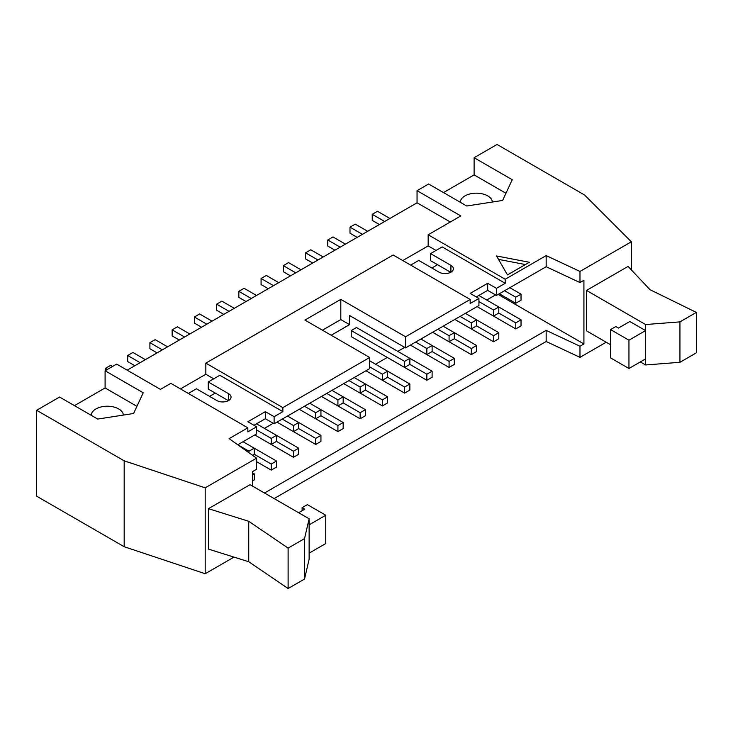 <?xml version="1.0" encoding="UTF-8"?>
<svg xmlns="http://www.w3.org/2000/svg" width="733" height="733" viewBox="0 0 733 733"><rect width="100%" height="100%" fill="white"/><g stroke="black" fill="none" stroke-linecap="round" stroke-linejoin="round"><path stroke-width="1.1" d="M145.363 359.656L132.93 352.472L127.679 355.505L127.679 361.571L134.854 365.712M254.241 454.249L271.228 464.053L276.478 461.02L254.241 448.193L254.241 454.249L252.491 455.266M276.478 461.02L276.478 467.086L271.228 470.119L271.228 464.053M271.228 444.445L271.228 438.389L276.478 435.356L276.478 441.413L271.228 444.445L254.772 434.944L293.457 457.282L293.457 451.216L298.707 448.193L256.523 423.83M256.605 429.941L271.228 438.389M271.228 470.119L256.568 461.662M127.679 355.505L140.104 362.688M167.591 346.819L155.167 339.645L149.908 342.678L149.908 348.734L157.091 352.885M276.478 441.413L293.457 451.216M298.707 448.193L298.707 454.249L293.457 457.282M293.457 431.609L293.457 425.552L298.707 422.52L298.707 428.585L293.457 431.609L277.001 422.116L315.694 444.445L315.694 438.389L320.944 435.356L287.51 416.051M282.251 419.084L293.457 425.552M149.908 342.678L162.341 349.852M189.829 333.982L177.395 326.808L172.145 329.841L172.145 335.897L179.319 340.048M298.707 428.585L315.694 438.389M320.944 435.356L320.944 441.413L315.694 444.445M315.694 418.781L315.694 412.716L320.944 409.683L320.944 415.748L315.694 418.781L299.238 409.28L337.922 431.618L337.922 425.552L343.172 422.52L309.738 403.214M304.488 406.247L315.694 412.716M172.145 329.841L184.569 337.015M212.057 321.146L199.623 313.971L194.373 317.004L194.373 323.07L201.557 327.211M320.944 415.748L337.922 425.552M343.172 422.52L343.172 428.585L337.922 431.618M337.922 405.945L337.922 399.879L343.172 396.846L343.172 402.912L337.922 405.945L321.466 396.443L360.15 418.781L360.15 412.716L365.41 409.683L331.967 390.377M326.716 393.41L337.922 399.879M194.373 317.004L206.807 324.178M234.285 308.309L221.861 301.135L216.611 304.168L216.611 310.233L223.785 314.375M343.172 402.912L360.15 412.716M365.41 409.683L365.41 415.748L360.15 418.781M360.15 393.108L360.15 387.042L365.41 384.01L365.41 390.075L360.15 393.108L343.695 383.606L382.388 405.945L382.388 399.879L387.638 396.846L354.204 377.541M348.954 380.574L360.15 387.042M216.611 304.168L229.035 311.342M256.523 295.472L244.089 288.298L238.839 291.331L238.839 297.396L246.013 301.538M365.41 390.075L382.388 399.879M387.638 396.846L387.638 402.912L382.388 405.945M382.388 380.271L382.388 374.206L387.638 371.173L387.638 377.238L382.388 380.271L365.932 370.77L404.616 393.108L404.616 387.042L409.866 384.01L369.698 360.819M369.698 366.876L382.388 374.206M238.839 291.331L251.272 298.505M278.751 282.636L266.326 275.461L261.076 278.494L261.076 284.56L268.251 288.701M387.638 377.238L404.616 387.042M409.866 384.01L409.866 390.075L404.616 393.108M351.226 330.546L351.226 336.612L404.616 367.435L404.616 361.369L409.866 358.336L356.476 327.514L351.226 330.546L404.616 361.369M409.866 364.402L426.853 374.206L432.103 371.173L409.866 358.336L409.866 364.402L404.616 367.435M261.076 278.494L273.501 285.668M300.988 269.799L288.555 262.625L283.305 265.658L283.305 271.723L290.479 275.865M432.103 371.173L432.103 377.238L426.853 380.271L426.853 374.206M426.853 354.598L426.853 348.532L432.103 345.5L432.103 351.565L426.853 354.598L410.398 345.096L449.082 367.435L449.082 361.369L454.332 358.336L420.898 339.031M415.648 342.064L426.853 348.532M426.853 380.271L373.454 349.449M283.305 265.658L295.729 272.832M323.216 256.971L310.792 249.788L305.533 252.821L305.533 258.886L312.716 263.028M432.103 351.565L449.082 361.369M454.332 358.336L454.332 364.402L449.082 367.435M449.082 341.761L449.082 335.696L454.332 332.663L454.332 338.728L449.082 341.761L432.626 332.26L471.319 354.598L471.319 348.532L476.569 345.5L454.332 332.672M437.876 329.227L449.082 335.696M305.533 252.821L317.966 259.995M454.332 332.663L443.135 326.203M345.454 244.135L333.02 236.961L327.77 239.984L327.77 246.05L334.944 250.2M454.332 338.728L471.319 348.532M476.569 345.5L476.569 351.565L471.319 354.598M471.319 328.925L471.319 322.868L476.569 319.835L476.569 325.892L471.319 328.925L454.863 319.423M460.113 316.399L471.319 322.868M327.77 239.984L340.194 247.168M476.569 325.892L493.547 335.696L498.797 332.672L465.363 313.367M367.682 231.298L355.248 224.124L349.998 227.157L349.998 233.213L357.182 237.364M498.797 332.672L498.797 338.728L493.547 341.761L493.547 335.696M493.547 316.088L493.547 310.032L498.797 306.999L498.797 313.064L493.547 316.088L477.091 306.596L515.775 328.925L515.775 322.868L521.035 319.835L521.035 325.892L515.775 328.925M478.933 301.593L493.547 310.032M493.547 341.761L454.863 319.432M349.998 227.157L362.432 234.331M521.035 319.835L478.841 295.472M252.628 474.792L254.241 473.857L252.628 472.922M254.241 473.857L254.241 479.923L252.628 480.857M248.991 452.774L248.991 451.216L254.241 448.184L243.044 441.724M237.785 444.748L248.991 451.216M498.797 313.064L515.775 322.868M515.775 297.195L521.035 294.162L521.035 300.228L515.775 303.26L515.775 297.195L504.579 290.726M521.035 294.162L509.829 287.693M515.775 303.26L499.32 293.759M188.335 393.456L196.435 388.783L216.785 400.539A8.356 4.819 0 0 0 225.892 401.583A8.356 4.819 0 0 0 231.051 397.121A8.356 4.819 0 0 0 228.595 393.713L208.245 381.966L208.245 389.04L228.375 400.658M507.465 274.902L496.525 255.954L529.345 262.277L507.465 274.902M525.405 264.549L498.495 259.372M629.83 321.503L645.581 330.592L628.951 340.194L610.571 329.584L615.821 326.551L618.45 328.072L629.83 321.503M696.35 312.405L649.96 289.663L628.08 266.418L586.501 290.424L645.581 324.536L679.94 321.879L696.35 312.405L696.35 352.83L679.94 362.304L679.94 321.879M640.33 361.928L645.581 364.961L679.94 362.304M586.501 290.424L586.501 330.849L610.571 344.748M645.581 364.961L645.581 324.536M610.571 329.584L610.571 357.887L628.951 368.497L645.581 358.895M628.951 368.497L628.951 340.194M288.115 588.526L288.115 548.092L248.734 521.31L248.734 561.735L288.115 588.526L304.534 579.043L304.534 538.618L309.124 518.781L250.045 484.678L208.465 508.675L248.734 521.31M248.734 561.735L208.465 549.109L208.465 508.675M288.115 548.092L304.534 538.618M298.624 512.724L304.745 509.178L302.124 507.667L307.374 504.634L325.754 515.244L309.124 524.846L309.124 559.215L304.534 579.043M309.124 524.846L309.124 518.781M302.124 507.667L302.124 510.699M309.124 553.149L325.754 543.547L325.754 515.244M252.628 486.162L252.628 471.557L256.568 469.285L256.568 458.162L205.194 487.83L124.179 460.819L36.65 410.288L59.584 397.048L97.7 419.056L133.598 413.504L143.219 392.778L105.094 370.77L116.648 364.099L160.417 389.37L170.835 383.35L247.855 427.825L229.117 438.636L256.568 458.162M112.625 366.427L110.701 365.309L105.451 368.342L105.451 370.568M105.451 368.342L107.375 369.459M389.91 218.461L377.486 211.287L372.236 214.32L372.236 220.386L379.41 224.527M372.236 214.32L384.66 221.494M505.944 193.274L474.114 174.903L474.114 157.714L497.047 144.474L584.577 195.015L631.351 241.789L579.977 271.448L546.158 255.597L505.193 279.255L505.193 283.295L496.433 288.353L496.433 295.426L546.158 266.72L579.977 282.562L579.977 271.448M631.351 269.891L631.351 241.789M492.411 202.033A16.089 9.291 0 0 0 476.129 193.173A16.089 9.291 0 0 0 460.251 202.271M443.483 192.587L474.114 174.903M474.114 157.714L512.239 179.722L502.618 200.448L466.719 206L428.603 183.992L417.05 190.662L460.81 215.933L428.164 234.78L505.193 279.255M91.231 415.318A16.089 9.291 180 0 1 107.11 406.219A16.089 9.291 180 0 1 123.391 415.08M74.464 405.642L105.094 387.949L136.924 406.329M105.094 387.949L105.094 370.77M36.65 410.288L36.65 496.195L124.179 546.726L124.179 460.819M127.157 370.165L417.05 202.794L417.05 190.662M274.115 498.568L546.158 341.505L579.977 357.356L606.2 342.219M124.179 546.726L205.194 573.737L233.983 557.117M205.194 573.737L205.194 487.83M546.158 341.505L546.158 330.391L264.485 493.016M579.977 357.356L579.977 346.242L546.158 330.391M498.138 294.437L583.917 343.96L579.977 346.242M264.402 428.384L273.244 423.271M375.562 364.2L387.29 357.429M397.79 351.364L404.708 347.369M486.721 300.026L495.563 294.923M579.977 282.562L583.917 280.29L583.917 343.96M546.158 266.72L546.158 255.597M505.193 283.295L442.164 246.911L430.573 253.609L430.573 260.682L450.694 272.3M428.164 234.78L428.164 245.903L436.043 250.448M428.164 245.903L402.784 260.554M431.884 268.012L437.574 264.723M410.654 265.108L418.754 260.426L439.104 272.181A8.356 4.819 0 0 0 448.211 273.226A8.356 4.819 0 0 0 453.37 268.764A8.356 4.819 0 0 0 450.923 265.355L430.573 253.609M322.428 330.189L340.808 319.579L340.808 299.366L405.578 336.759L405.578 347.882L478.933 305.533L478.933 298.459L470.174 303.508L470.174 299.467L405.578 336.759M208.245 381.966L219.845 375.269L282.865 411.653L274.115 416.701L274.115 423.784L369.698 368.598L369.698 357.475L304.928 320.083L340.808 299.366M470.174 299.467L393.154 254.992L205.845 363.137L205.845 374.261L213.715 378.805M205.845 363.137L282.865 407.612L282.865 411.653M369.698 357.475L282.865 407.612M496.433 288.353L487.683 283.295L470.174 293.402L478.933 298.459M487.683 283.295L487.683 290.369L496.433 295.426M476.303 296.938L487.683 290.369M450.309 221.998L417.05 202.794M237.749 444.775L256.605 433.89L256.605 426.808L247.855 431.865L247.855 427.825M274.115 416.701L265.364 411.653L247.855 421.759L256.605 426.808M265.364 411.653L265.364 418.726L274.115 423.784M253.984 425.296L265.364 418.726M205.845 374.261L180.455 388.911M209.565 396.37L215.255 393.08M331.179 335.247L349.568 324.637L349.568 315.538L405.578 347.882M349.568 324.637L340.808 319.579M228.595 400.539L228.595 393.713M450.923 272.181L450.923 265.355"/></g></svg>
